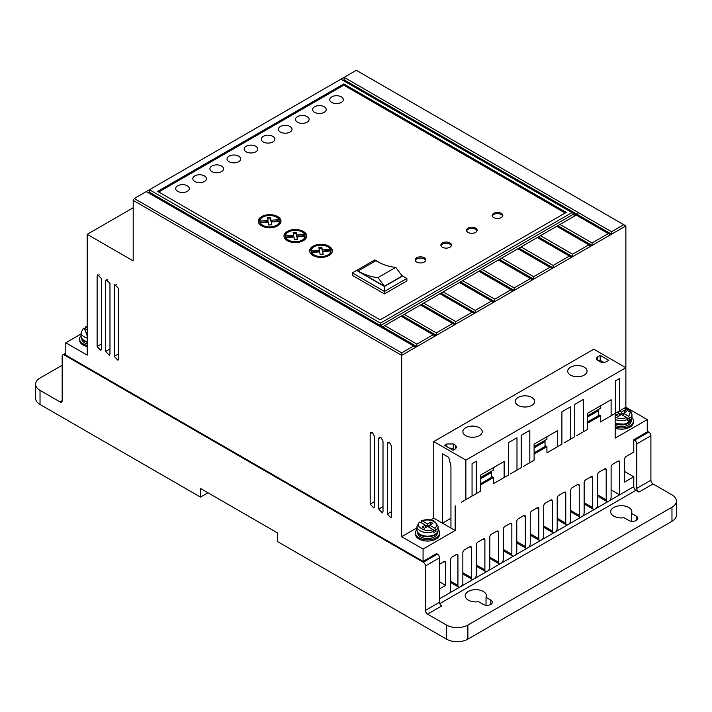 <?xml version="1.0" encoding="UTF-8"?>
<svg xmlns="http://www.w3.org/2000/svg" width="712" height="712" viewBox="0 0 712 712"><rect width="100%" height="100%" fill="white"/><g stroke="black" fill="none" stroke-linecap="round" stroke-linejoin="round"><path stroke-width="1.07" d="M419.074 522.768L420.16 522.163L432.816 529.47L433.902 532.558A10.591 6.114 0 0 0 436.038 531.33L434.952 528.233L429.701 525.198L429.701 527.663M614.954 417.001C618.612 418.807 622.511 418.994 626.631 417.57L627.717 420.659A10.591 6.114 0 0 0 629.853 419.43L628.776 416.333L623.516 413.298L618.167 416.387L616.031 415.149L619.235 413.298L629.853 419.43M438.147 529.47A12.104 6.986 180 0 1 439.66 532.852A12.104 6.986 180 0 1 432.193 539.304A12.104 6.986 180 0 1 419.003 537.791A12.104 6.986 180 0 1 415.461 532.852A12.104 6.986 180 0 1 416.974 529.47M439.66 532.852L439.66 534.089A12.104 6.986 180 0 1 432.193 540.542A12.104 6.986 180 0 1 419.003 539.029A12.104 6.986 180 0 1 415.461 534.089L415.461 532.852M87.202 345.427A12.104 6.986 180 0 1 83.135 343.887A12.104 6.986 180 0 1 79.593 338.948A12.104 6.986 180 0 1 81.106 335.557M79.593 338.948L79.593 340.176A12.104 6.986 0 0 0 83.135 345.115A12.104 6.986 0 0 0 87.202 346.664M631.962 417.57A12.104 6.986 180 0 1 633.475 420.952A12.104 6.986 180 0 1 627.352 427.031A12.104 6.986 180 0 1 615.168 426.951M633.475 420.952L633.475 422.189A12.104 6.986 180 0 1 627.352 428.268A12.104 6.986 180 0 1 615.168 428.188M570.534 375.108A9.683 5.589 180 0 1 567.695 371.157A9.683 5.589 180 0 1 573.676 365.995A9.683 5.589 180 0 1 584.223 367.205A9.683 5.589 180 0 1 587.062 371.157A9.683 5.589 180 0 1 581.081 376.319A9.683 5.589 180 0 1 570.534 375.108M518.122 405.368A9.683 5.589 180 0 1 515.283 401.417A9.683 5.589 180 0 1 521.264 396.255A9.683 5.589 180 0 1 531.811 397.465A9.683 5.589 180 0 1 534.65 401.417A9.683 5.589 180 0 1 528.669 406.579A9.683 5.589 180 0 1 518.122 405.368M465.71 435.628A9.683 5.589 180 0 1 462.871 431.677A9.683 5.589 180 0 1 468.852 426.515A9.683 5.589 180 0 1 479.399 427.725A9.683 5.589 180 0 1 482.238 431.677A9.683 5.589 180 0 1 476.257 436.839A9.683 5.589 180 0 1 465.71 435.628M613.78 516.12A10.591 6.114 180 0 1 610.682 511.794A10.591 6.114 180 0 1 617.215 506.152A10.591 6.114 180 0 1 628.758 507.469A10.591 6.114 180 0 1 631.856 511.794A10.591 6.114 180 0 1 631.5 513.379L636.243 516.12A5.296 3.053 180 0 1 637.792 518.283A5.296 3.053 180 0 1 634.526 521.104A5.296 3.053 180 0 1 628.758 520.445L624.006 517.704A10.591 6.114 180 0 1 613.78 516.12M631.5 521.282L631.5 513.379M468.309 600.109A10.591 6.114 180 0 1 465.212 595.784A10.591 6.114 180 0 1 471.744 590.132A10.591 6.114 180 0 1 483.288 591.458A10.591 6.114 180 0 1 486.385 595.784A10.591 6.114 180 0 1 486.029 597.368L490.773 600.109A5.296 3.053 180 0 1 492.321 602.263A5.296 3.053 180 0 1 489.055 605.093A5.296 3.053 180 0 1 483.288 604.426L478.535 601.684A10.591 6.114 180 0 1 468.309 600.109M486.029 605.271L486.029 597.368M436.839 532.994A9.835 5.678 180 0 1 420.605 535.139M417.722 532.612L417.722 532.852A9.835 5.678 0 0 0 420.605 536.866A9.835 5.678 0 0 0 431.321 538.094A9.835 5.678 0 0 0 437.39 532.852L437.39 532.612M87.202 342.267A9.835 5.678 180 0 1 84.737 341.226M81.862 338.707L81.862 338.948A9.835 5.678 0 0 0 84.737 342.962A9.835 5.678 0 0 0 87.202 343.994M630.654 421.095A9.835 5.678 180 0 1 615.168 423.631M631.206 420.712L631.206 420.952A9.835 5.678 180 0 1 625.599 426.079A9.835 5.678 180 0 1 615.168 425.358M314.606 112.3A6.809 3.934 180 0 1 312.613 109.523A6.809 3.934 180 0 1 316.813 105.892A6.809 3.934 180 0 1 324.227 106.747A6.809 3.934 180 0 1 326.221 109.523A6.809 3.934 180 0 1 322.02 113.155A6.809 3.934 180 0 1 314.606 112.3M297.491 122.179A6.809 3.934 180 0 1 295.498 119.402A6.809 3.934 180 0 1 299.699 115.771A6.809 3.934 180 0 1 307.112 116.626A6.809 3.934 180 0 1 309.106 119.402A6.809 3.934 180 0 1 304.905 123.034A6.809 3.934 180 0 1 297.491 122.179M331.721 102.421A6.809 3.934 180 0 1 329.727 99.644A6.809 3.934 180 0 1 333.928 96.013A6.809 3.934 180 0 1 341.342 96.868A6.809 3.934 180 0 1 343.335 99.644A6.809 3.934 180 0 1 339.135 103.276A6.809 3.934 180 0 1 331.721 102.421M280.377 132.067A6.809 3.934 180 0 1 278.383 129.281A6.809 3.934 180 0 1 282.584 125.65A6.809 3.934 180 0 1 289.998 126.505A6.809 3.934 180 0 1 292 129.281A6.809 3.934 180 0 1 287.79 132.913A6.809 3.934 180 0 1 280.377 132.067M263.262 141.946A6.809 3.934 180 0 1 261.268 139.169A6.809 3.934 180 0 1 265.469 135.538A6.809 3.934 180 0 1 272.892 136.384A6.809 3.934 180 0 1 274.885 139.169A6.809 3.934 180 0 1 270.676 142.8A6.809 3.934 180 0 1 263.262 141.946M246.147 151.825A6.809 3.934 180 0 1 244.154 149.048A6.809 3.934 180 0 1 248.355 145.417A6.809 3.934 180 0 1 255.777 146.272A6.809 3.934 180 0 1 257.771 149.048A6.809 3.934 180 0 1 253.561 152.68A6.809 3.934 180 0 1 246.147 151.825M229.033 161.704A6.809 3.934 180 0 1 227.039 158.927A6.809 3.934 180 0 1 231.24 155.296A6.809 3.934 180 0 1 238.662 156.15A6.809 3.934 180 0 1 240.656 158.927A6.809 3.934 180 0 1 236.455 162.559A6.809 3.934 180 0 1 229.033 161.704M211.918 171.583A6.809 3.934 180 0 1 209.924 168.806A6.809 3.934 180 0 1 214.125 165.175A6.809 3.934 180 0 1 221.548 166.03A6.809 3.934 180 0 1 223.541 168.806A6.809 3.934 180 0 1 219.34 172.438A6.809 3.934 180 0 1 211.918 171.583M194.803 181.471A6.809 3.934 180 0 1 192.81 178.685A6.809 3.934 180 0 1 197.01 175.054A6.809 3.934 180 0 1 204.433 175.909A6.809 3.934 180 0 1 206.427 178.685A6.809 3.934 180 0 1 202.226 182.316A6.809 3.934 180 0 1 194.803 181.471M177.689 191.35A6.809 3.934 180 0 1 175.695 188.573A6.809 3.934 180 0 1 179.896 184.942A6.809 3.934 180 0 1 187.318 185.787A6.809 3.934 180 0 1 189.312 188.573A6.809 3.934 180 0 1 185.111 192.204A6.809 3.934 180 0 1 177.689 191.35M416.751 262.06A5.296 3.053 180 0 1 415.203 259.898A5.296 3.053 180 0 1 418.469 257.068A5.296 3.053 180 0 1 424.245 257.735A5.296 3.053 180 0 1 425.794 259.898A5.296 3.053 180 0 1 422.528 262.719A5.296 3.053 180 0 1 416.751 262.06M425.687 260.512A5.296 3.053 0 0 0 424.245 258.972A5.296 3.053 0 0 0 418.976 258.198A5.296 3.053 0 0 0 415.31 260.512M442.428 247.233A5.296 3.053 180 0 1 440.879 245.07A5.296 3.053 180 0 1 444.146 242.249A5.296 3.053 180 0 1 449.913 242.917A5.296 3.053 180 0 1 451.461 245.07A5.296 3.053 180 0 1 448.195 247.901A5.296 3.053 180 0 1 442.428 247.233M451.355 245.693A5.296 3.053 0 0 0 449.913 244.145A5.296 3.053 0 0 0 444.653 243.379A5.296 3.053 0 0 0 440.986 245.693M468.096 232.415A5.296 3.053 180 0 1 466.547 230.252A5.296 3.053 180 0 1 469.813 227.431A5.296 3.053 180 0 1 475.589 228.089A5.296 3.053 180 0 1 477.138 230.252A5.296 3.053 180 0 1 473.872 233.073A5.296 3.053 180 0 1 468.096 232.415M477.022 230.866A5.296 3.053 0 0 0 475.589 229.326A5.296 3.053 0 0 0 470.321 228.561A5.296 3.053 0 0 0 466.654 230.866M493.772 217.596A5.296 3.053 180 0 1 492.214 215.433A5.296 3.053 180 0 1 495.49 212.603A5.296 3.053 180 0 1 501.257 213.271A5.296 3.053 180 0 1 502.806 215.433A5.296 3.053 180 0 1 499.539 218.255A5.296 3.053 180 0 1 493.772 217.596M502.699 216.048A5.296 3.053 0 0 0 501.257 214.508A5.296 3.053 0 0 0 495.997 213.742A5.296 3.053 0 0 0 492.33 216.048M312.969 255.492A11.348 6.55 180 0 1 309.64 250.855A11.348 6.55 180 0 1 316.644 244.803A11.348 6.55 180 0 1 329.006 246.227A11.348 6.55 180 0 1 332.335 250.855A11.348 6.55 180 0 1 325.331 256.907A11.348 6.55 180 0 1 312.969 255.492M332.282 251.478A11.348 6.55 0 0 0 329.006 247.465A11.348 6.55 0 0 0 328.437 247.153M313.538 247.153A11.348 6.55 0 0 0 309.693 251.478M287.292 240.665A11.348 6.55 180 0 1 283.972 236.037A11.348 6.55 180 0 1 290.977 229.985A11.348 6.55 180 0 1 303.339 231.409A11.348 6.55 180 0 1 306.658 236.037A11.348 6.55 180 0 1 299.663 242.089A11.348 6.55 180 0 1 287.292 240.665M306.614 236.651A11.348 6.55 0 0 0 303.339 232.637A11.348 6.55 0 0 0 302.769 232.335M287.87 232.335A11.348 6.55 0 0 0 284.026 236.651M261.624 225.846A11.348 6.55 180 0 1 258.305 221.218A11.348 6.55 180 0 1 265.3 215.166A11.348 6.55 180 0 1 277.671 216.582A11.348 6.55 180 0 1 280.991 221.218A11.348 6.55 180 0 1 273.987 227.27A11.348 6.55 180 0 1 261.624 225.846M280.937 221.833A11.348 6.55 0 0 0 277.671 217.819A11.348 6.55 0 0 0 277.093 217.507M262.194 217.507A11.348 6.55 0 0 0 258.349 221.833M313.538 255.795A9.835 5.678 180 0 1 311.553 253.695L311.553 252.457L319.652 251.843L320.169 254.62L323.177 254.433L322.652 251.612L330.822 250.989A9.835 5.678 180 0 1 324.645 256.124A9.835 5.678 180 0 1 314.037 254.869A9.835 5.678 180 0 1 311.553 252.457M287.87 240.976A9.835 5.678 180 0 1 285.886 238.867L285.886 237.639L293.976 237.016L294.501 239.802L297.509 239.615L296.984 236.793L305.145 236.17A9.835 5.678 180 0 1 298.969 241.306A9.835 5.678 180 0 1 288.369 240.051A9.835 5.678 180 0 1 285.886 237.639M262.194 226.158A9.835 5.678 180 0 1 260.209 224.049L260.209 222.811L268.308 222.197L268.833 224.983L271.833 224.787L271.308 221.975L279.478 221.352A9.835 5.678 180 0 1 273.301 226.487A9.835 5.678 180 0 1 262.692 225.232A9.835 5.678 180 0 1 260.209 222.811M420.16 522.163C412.916 525.518 426.995 533.653 432.816 529.47L436.038 531.33M425.42 527.663L425.42 525.198L422.207 527.049L424.352 528.286L432.905 523.347L430.769 522.11L427.556 523.961L422.296 520.926L421.219 521.531L421.219 522.768M619.235 415.763L619.235 413.298L617.313 412.186M623.516 415.763L623.516 413.298L626.72 411.447L624.584 410.21L624.584 412.675M619.449 410.949L621.38 412.061L621.38 414.535M621.38 412.061L624.584 410.21M87.202 332.646L86.348 333.136L87.202 333.634M87.202 335.842L84.292 328.25L83.215 328.864M84.292 328.25L87.202 329.923M85.351 328.864L85.351 327.627L87.202 326.737M85.351 327.627L86.437 327.013L87.202 327.458M430.769 524.575L430.769 522.11M427.556 526.426L427.556 523.961M434.952 528.233C437.426 525.848 437.097 523.605 433.973 521.487C430.315 519.689 426.426 519.502 422.296 520.926L421.219 521.531M267.979 220.462L267.979 221.699L259.818 222.313L259.818 221.085L267.979 220.462L267.472 217.73L270.48 217.543L270.987 220.231L279.077 219.616L279.077 220.853L270.987 221.468L270.48 218.78L267.703 218.949M259.818 221.085A9.835 5.678 180 0 1 268.362 215.585A9.835 5.678 180 0 1 279.077 219.616M293.656 235.28L293.656 236.518L285.485 237.141L285.485 235.903L293.656 235.28L293.139 232.548L296.147 232.361L296.655 235.058L304.754 234.444L304.754 235.672L296.655 236.286L296.147 233.598L293.371 233.767M285.485 235.903A9.835 5.678 180 0 1 294.038 230.412A9.835 5.678 180 0 1 304.754 234.444M319.323 250.108L319.323 251.336L311.162 251.959L311.162 250.722L319.323 250.108L318.816 247.367L321.824 247.18L322.322 249.876L330.421 249.262L330.421 250.499L322.322 251.113L321.824 248.417L319.038 248.595M311.162 250.722A9.835 5.678 180 0 1 319.706 245.231A9.835 5.678 180 0 1 330.421 249.262M375.803 260.761A72.179 41.67 -120 0 0 395.756 267.347L402.173 275.989L384.418 286.242L358.047 271.014L375.803 260.761M395.756 267.347L378.001 277.6L384.418 286.242M378.001 277.6A72.179 41.67 60 0 1 358.047 271.014M270.987 220.231L270.987 221.468M270.48 217.543L270.48 218.78M271.61 224.805L271.308 221.975M277.093 226.158A9.835 5.678 180 0 0 279.478 222.589L279.478 221.352M297.278 239.624L296.984 236.793M302.769 240.976A9.835 5.678 180 0 0 305.145 237.407L305.145 236.17M296.655 235.058L296.655 236.286M296.147 232.361L296.147 233.598M322.954 254.451L322.652 251.612M328.437 255.795A9.835 5.678 180 0 0 330.822 252.226L330.822 250.989M322.322 249.876L322.322 251.113M321.824 247.18L321.824 248.417M401.853 275.562L402.6 275.989L384.418 286.491L356.605 270.435L374.788 259.933L379.986 262.942M356.605 270.435L352.324 272.901L384.418 291.43L384.418 286.491M406.881 278.463L406.881 280.937L384.418 293.905L384.418 291.43L406.881 278.463L402.6 275.989M384.418 293.905L352.324 275.375L352.324 272.901M574.094 216.297L574.094 213.822L571.958 212.594L380.493 323.132L380.493 325.357L382.851 326.71L404.238 314.366L436.331 332.887L436.331 335.361L402.111 315.603L401.034 316.217L435.263 335.975L436.331 335.361L454.728 324.734L420.498 304.976L421.575 304.353L420.507 304.976M421.575 304.353L423.711 303.125L455.796 321.646L455.796 324.12L421.575 304.362M571.958 212.594L340.915 79.201L356.32 70.31L625.866 225.927L611.537 234.203L344.127 79.815L344.127 77.35L611.537 231.738L611.537 234.203L592.064 245.444L557.843 225.677L559.979 224.449L592.064 242.97L592.064 245.444L572.599 256.685L538.379 236.927L540.515 235.69L572.599 254.211L572.599 256.685L553.135 267.926L518.914 248.168L521.042 246.93L553.135 265.451L553.135 267.926L533.662 279.166L499.441 259.408L501.577 258.162L533.662 276.692L533.662 279.166L514.197 290.398L479.977 270.64L482.113 269.403L514.197 287.933L514.197 290.398L494.733 301.639L460.513 281.881L462.64 280.644L494.733 299.173L494.733 301.639L475.26 312.88L441.04 293.122L443.175 291.884L475.26 310.414L475.26 312.88L454.728 324.734M423.711 303.125L441.04 293.113L439.972 293.736L474.192 313.494M443.175 291.884L460.513 281.872L459.436 282.504L493.665 302.262M462.64 280.644L479.977 270.64L478.909 271.263L513.13 291.021M482.113 269.403L499.441 259.399L498.373 260.022L532.594 279.78M501.577 258.162L518.914 248.159L517.838 248.782L552.067 268.54M521.042 246.93L538.379 236.918L537.311 237.541L571.531 257.299M557.843 225.686L556.775 226.3L590.996 246.058M557.843 225.677L540.515 235.69M62.175 365.256L40.032 378.036A15.13 8.731 0 0 0 35.6 384.213A15.13 8.731 0 0 0 40.032 390.39L60.031 401.933L62.175 400.696A3.026 1.744 60 0 1 61.544 402.084A3.026 1.744 60 0 1 60.031 401.933M565.186 213.004L343.771 85.173L158.723 192.009M574.094 213.822L576.239 215.06L574.094 213.822L380.706 325.482M344.127 79.815L343.059 80.438M384.774 325.598L416.858 344.127L416.858 346.602L149.458 192.213L149.458 189.739L146.245 191.59L415.79 347.216L435.263 335.975M148.381 192.827L149.458 192.213M404.238 314.366L420.498 304.976M559.979 224.449L576.239 215.06L610.469 234.827M597.84 360.432A4.539 2.617 180 0 1 596.514 358.581A4.539 2.617 180 0 1 597.84 356.73L597.84 360.432L599.985 361.669A4.539 2.617 180 0 0 606.402 361.669L608.751 360.308L600.198 355.368L600.198 360.308L598.917 361.046M597.84 356.73L600.198 355.368M600.198 360.308L603.829 362.408M446.869 446.682L446.869 443.968L444.519 445.32L453.081 450.26L455.44 448.898L456.766 447.047L455.431 445.196L453.286 443.959L453.286 448.88L454.381 449.512M453.286 448.88A4.539 2.617 0 0 0 449.406 448.142M597.439 410.067L598.516 410.69L587.578 417.001M543.959 440.95L545.036 441.565L534.098 447.884M490.434 471.851L491.502 472.465L480.609 478.758M427.556 614.127A3.026 1.744 60 0 1 425.42 610.415L439.535 602.263A3.026 1.744 -120 0 0 441.68 605.974L427.556 614.127L446.495 625.056A15.13 8.731 0 0 0 467.882 625.056L671.968 507.229A15.13 8.731 0 0 0 676.4 501.052L676.4 515.132A15.13 8.731 180 0 1 671.968 521.309L467.882 639.136A15.13 8.731 180 0 1 446.495 639.136L277.493 541.565L277.493 532.914L200.472 488.45L200.472 497.101L40.032 404.469L40.032 390.39M676.4 501.052A15.13 8.731 0 0 0 671.968 494.876L653.038 483.946A3.026 1.744 60 0 1 650.902 480.235L650.902 435.771A3.026 1.744 -120 0 0 648.757 432.068L634.641 440.221A3.026 1.744 60 0 1 636.777 443.923L636.777 488.387L650.902 480.235M653.038 483.946L638.922 492.099A3.026 1.744 60 0 1 636.777 488.387M207.966 492.775L200.472 497.101M35.6 384.213L35.6 398.293A15.13 8.731 0 0 0 40.032 404.469M343.771 85.173L343.771 83.936L157.655 191.386L380.137 319.839L566.254 212.39L343.771 83.936M380.493 323.132L149.458 189.739L340.915 79.201M416.858 344.127L433.118 334.738M436.331 332.887L452.592 323.506M455.796 321.646L472.056 312.265M475.26 310.414L491.52 301.025M494.733 299.173L510.993 289.784M514.197 287.933L530.458 278.543M533.662 276.692L549.922 267.303M553.135 265.451L569.395 256.062M572.599 254.211L588.86 244.83M592.064 242.97L608.324 233.589M446.869 443.968L453.286 443.959M450.945 518.274L442.437 523.195M647.261 431.205L648.757 432.068M587.578 421.94L598.516 415.63L598.516 410.69M570.463 439.233L570.463 406.872L561.902 411.812L561.902 444.172L557.63 446.647L557.63 430.591L534.098 444.172L534.098 460.228L529.817 462.702L529.817 430.342L521.255 435.281L521.255 467.642L516.983 470.107L516.983 437.747L508.421 442.686L508.421 475.046L504.141 477.521L504.141 461.465L480.609 475.046L480.609 491.102L476.337 493.576L476.337 461.216L472.056 463.69L472.056 496.05L465.853 499.628L465.853 460.103L625.866 367.721L625.866 407.246L619.663 410.824L619.663 378.464L615.382 380.938L615.382 413.298L611.11 415.763L611.11 399.708L587.578 413.298L587.578 429.354L583.297 431.819L583.297 399.459L574.744 404.398L574.744 436.759L564.046 442.935M587.578 415.763L600.412 408.359L600.412 405.885M534.098 452.823L545.036 446.504L545.036 441.565M534.098 446.647L546.932 439.233L546.932 436.759M480.609 483.697L491.502 477.414L491.502 472.465M480.609 477.521L493.452 470.107L493.452 467.642M442.366 523.151L442.383 453.695L448.747 457.371L450.945 466.191L450.945 528.073L433.759 518.158L430.635 519.956M439.535 564.224L444.065 561.617A2.278 1.317 -60 0 1 445.205 561.501A2.278 1.317 -60 0 1 445.676 562.542L445.676 585.38L439.535 581.837M439.535 602.263L439.535 557.799A3.026 1.744 -120 0 0 437.399 554.096L423.284 562.249A3.026 1.744 60 0 1 425.42 565.951L425.42 610.415M62.175 400.696L62.175 356.231A3.026 1.744 60 0 1 62.798 354.852A3.026 1.744 60 0 1 64.311 355.003L65.807 354.131M439.535 598.81L450.598 592.42L450.598 559.703A2.278 1.317 -60 0 1 452.209 556.909L456.321 554.532A2.278 1.317 -60 0 1 457.46 554.417A2.278 1.317 -60 0 1 457.932 555.467L457.932 585.442L450.598 581.206M450.598 592.42L459.498 587.284A3.48 2.011 -60 0 1 458.653 587.133A3.48 2.011 -60 0 1 457.932 585.442M469.804 546.754L471.415 547.679A2.278 1.317 -60 0 0 470.943 546.638A2.278 1.317 -60 0 0 469.804 546.754L464.464 549.833A2.278 1.317 -60 0 0 462.853 552.628L462.853 582.603A3.48 2.011 -60 0 1 461.287 586.252L472.982 579.506A3.48 2.011 -60 0 1 472.136 579.354A3.48 2.011 -60 0 1 471.415 577.663L462.853 572.724M483.279 538.975L484.89 539.901A2.278 1.317 -60 0 0 484.418 538.859A2.278 1.317 -60 0 0 483.279 538.975L477.948 542.054A2.278 1.317 -60 0 0 476.337 544.84L476.337 574.815A3.48 2.011 -60 0 1 474.771 578.464L486.456 571.718A3.48 2.011 -60 0 1 485.611 571.567A3.48 2.011 -60 0 1 484.89 569.876L476.337 564.936M496.753 531.188L498.364 532.122A2.278 1.317 -60 0 0 497.893 531.081A2.278 1.317 -60 0 0 496.753 531.188L491.422 534.267A2.278 1.317 -60 0 0 489.812 537.062L489.812 567.037A3.48 2.011 -60 0 1 488.245 570.686L499.931 563.94A3.48 2.011 -60 0 1 499.085 563.788A3.48 2.011 -60 0 1 498.364 562.097L489.812 557.158M510.237 523.409L511.848 524.343A2.278 1.317 -60 0 0 511.376 523.293A2.278 1.317 -60 0 0 510.237 523.409L504.897 526.488A2.278 1.317 -60 0 0 503.286 529.283L503.286 559.258A3.48 2.011 -60 0 1 501.72 562.907L513.414 556.161A3.48 2.011 -60 0 1 512.569 556.01A3.48 2.011 -60 0 1 511.848 554.319L503.286 549.379M523.712 515.63L525.322 516.556A2.278 1.317 -60 0 0 524.851 515.515A2.278 1.317 -60 0 0 523.712 515.63L518.381 518.71A2.278 1.317 -60 0 0 516.77 521.495L516.77 551.48A3.48 2.011 -60 0 1 515.203 555.129L526.889 548.374A3.48 2.011 -60 0 1 526.043 548.231A3.48 2.011 -60 0 1 525.322 546.54L516.77 541.592M537.186 507.843L538.797 508.777A2.278 1.317 -60 0 0 538.325 507.736A2.278 1.317 -60 0 0 537.186 507.843L531.855 510.922A2.278 1.317 -60 0 0 530.244 513.717L530.244 543.692A3.48 2.011 -60 0 1 528.678 547.341L540.364 540.595A3.48 2.011 -60 0 1 539.518 540.444A3.48 2.011 -60 0 1 538.797 538.753L530.244 533.813M550.67 500.064L552.281 500.999A2.278 1.317 -60 0 0 551.809 499.957A2.278 1.317 -60 0 0 550.67 500.064L545.33 503.144A2.278 1.317 -60 0 0 543.719 505.938L543.719 535.913A3.48 2.011 -60 0 1 542.152 539.562L553.838 532.816A3.48 2.011 -60 0 1 553.002 532.665A3.48 2.011 -60 0 1 552.281 530.974L543.719 526.034M564.144 492.286L565.755 493.22A2.278 1.317 -60 0 0 565.284 492.17A2.278 1.317 -60 0 0 564.144 492.286L558.813 495.365A2.278 1.317 -60 0 0 557.202 498.16L557.202 528.135A3.48 2.011 -60 0 1 555.636 531.784L567.322 525.038A3.48 2.011 -60 0 1 566.476 524.886A3.48 2.011 -60 0 1 565.755 523.195L557.202 518.256M577.619 484.507L579.23 485.433A2.278 1.317 -60 0 0 578.758 484.391A2.278 1.317 -60 0 0 577.619 484.507L572.288 487.587A2.278 1.317 -60 0 0 570.677 490.372L570.677 520.356A3.48 2.011 -60 0 1 569.111 523.996L580.796 517.25A3.48 2.011 -60 0 1 579.951 517.099A3.48 2.011 -60 0 1 579.23 515.408L570.677 510.468M591.093 476.72L592.713 477.654A2.278 1.317 -60 0 0 592.242 476.613A2.278 1.317 -60 0 0 591.093 476.72L585.762 479.799A2.278 1.317 -60 0 0 584.152 482.594L584.152 512.569A3.48 2.011 -60 0 1 582.585 516.218L594.271 509.472A3.48 2.011 -60 0 1 593.425 509.32A3.48 2.011 -60 0 1 592.713 507.629L584.152 502.69M604.577 468.941L606.188 469.876A2.278 1.317 -60 0 0 605.716 468.825A2.278 1.317 -60 0 0 604.577 468.941L599.246 472.02A2.278 1.317 -60 0 0 597.626 474.815L597.626 504.79A3.48 2.011 -60 0 1 596.069 508.439L607.754 501.693A3.48 2.011 -60 0 1 606.909 501.542A3.48 2.011 -60 0 1 606.188 499.851L597.626 494.911M618.052 461.162L619.663 462.088A2.278 1.317 -60 0 0 619.191 461.047A2.278 1.317 -60 0 0 618.052 461.162L612.721 464.242A2.278 1.317 -60 0 0 611.11 467.028L611.11 497.012A3.48 2.011 -60 0 1 609.543 500.661L619.663 494.813L611.11 489.874M638.922 492.099L635.923 490.363A3.026 1.744 60 0 1 633.787 486.661L633.787 476.782L624.584 482.095L624.584 459.249A2.278 1.317 -60 0 1 626.195 456.454L633.787 452.075L633.787 439.731L647.261 431.944L647.261 419.599L625.866 407.246L624.46 408.056L628.304 409.382L631.09 411.794L631.962 414.535A10.591 6.114 180 0 1 629.853 418.193M423.284 562.249L64.311 355.003M611.537 231.738L623.73 224.698M146.245 191.59L134.265 198.515L401.675 352.894L413.654 345.979M401.675 352.894L401.675 355.368L415.79 347.216M465.853 460.103L433.759 441.582L593.781 349.192L625.866 367.721L625.866 225.927M633.787 439.731L634.641 440.221M647.261 419.599L615.168 438.12L615.168 413.423L608.965 417.001L619.663 410.824M604.693 419.475L600.412 421.94L600.412 415.763L598.516 414.669M611.11 415.763L600.412 421.94M600.412 415.763L587.578 423.177M576.88 435.53L583.297 431.819M551.204 450.349L546.932 452.823L546.932 446.647L545.036 445.552M557.63 446.647L546.932 452.823M546.932 446.647L534.098 454.051M523.4 466.404L529.817 462.702M510.566 473.818L516.983 470.107M497.724 481.223L493.452 483.697L493.452 477.521L491.502 476.399M504.141 477.521L493.452 483.697M493.452 477.521L480.609 484.934M469.92 497.279L476.337 493.576M461.358 502.218L465.853 499.628M433.759 441.582L433.759 518.158M455.155 505.805L455.155 530.502L450.945 528.073M445.676 585.38L439.535 588.931M455.155 530.502L423.07 549.032L423.07 561.385L436.545 553.607L437.399 554.096M471.415 547.679L471.415 577.663M484.89 539.901L484.89 569.876M498.364 532.122L498.364 562.097M511.848 524.343L511.848 554.319M525.322 516.556L525.322 546.54M538.797 508.777L538.797 538.753M552.281 500.999L552.281 530.974M565.755 493.22L565.755 523.195M579.23 485.433L579.23 515.408M592.713 477.654L592.713 507.629M606.188 469.876L606.188 499.851M619.663 462.088L619.663 494.813L633.787 486.661M624.584 471.469L633.787 476.782M378.722 509.071L382.371 512.925L383.003 511.536L383.003 441.137L380.858 437.435L379.354 437.284L378.722 438.663L378.722 509.071L383.003 506.606M423.07 561.385L65.807 355.128L65.807 342.775L81.106 333.937M65.807 342.775L87.202 355.119L87.202 234.328L133.197 207.77M87.202 234.328L133.197 260.886L133.197 200.366L134.265 198.515M133.197 200.366L401.675 355.368L401.675 536.679L423.07 549.032M416.974 527.85L401.675 536.679M114.24 356.374L117.898 360.228L118.521 358.839L118.521 288.44L114.872 284.586L114.24 285.975L114.24 356.374L118.521 353.909M105.688 351.434L109.337 355.288L109.968 353.9L109.968 283.501L106.311 279.647L105.688 281.026L105.688 351.434L109.968 348.969M97.126 346.495L100.784 350.349L101.407 348.96L101.407 278.561L97.758 274.707L97.126 276.087L97.126 346.495L101.407 344.03M370.169 504.132L373.818 507.985L374.441 506.597L374.441 436.198L372.305 432.495L370.792 432.344L370.169 433.724L370.169 504.132L374.441 501.666M387.284 514.011L390.933 517.864L391.555 516.476L391.555 446.077L389.42 442.375L387.907 442.223L387.284 443.603L387.284 514.011L391.555 511.545M420.071 534.374A10.591 6.114 180 0 1 416.974 530.057C416.876 531.873 418.015 533.537 420.383 535.068C426.47 538.886 438.485 536.047 438.147 530.057A10.591 6.114 180 0 1 431.614 535.7A10.591 6.114 180 0 1 420.071 534.374M87.202 341.68A10.591 6.114 180 0 1 84.203 340.47A10.591 6.114 180 0 1 81.106 336.144C81.017 337.96 82.156 339.633 84.523 341.164L87.202 342.285M421.584 520.819C426.185 519.128 430.564 519.333 434.729 521.415L438.147 526.426A10.591 6.114 180 0 1 436.038 530.093M627.717 419.43A10.591 6.114 180 0 1 615.168 419.484M433.902 531.33A10.591 6.114 180 0 1 420.071 530.752A10.591 6.114 180 0 1 416.974 526.426L416.974 530.057M87.202 338.058A10.591 6.114 180 0 1 84.203 336.847A10.591 6.114 180 0 1 81.106 332.522L81.106 336.144M631.962 414.535L631.962 418.158A10.591 6.114 180 0 1 626.195 423.596A10.591 6.114 180 0 1 615.168 423.106M624.059 408.288L630.262 412.23L628.776 416.333M455.431 448.907L455.431 445.196M490.773 604.426L490.773 600.109M636.243 520.445L636.243 516.12M467.882 639.136L467.882 625.056M671.968 507.229L671.968 521.309M446.495 625.056L446.495 639.136M578.384 212.594L577.316 214.445M650.902 435.771L636.777 443.923M445.676 562.542L444.065 561.617M425.42 565.951L439.535 557.799M456.321 554.532L457.932 555.467M635.923 490.363L439.802 603.598M459.498 587.284L461.287 586.252M472.982 579.506L474.771 578.464M486.456 571.718L488.245 570.686M499.931 563.94L501.72 562.907M513.414 556.161L515.203 555.129M526.889 548.374L528.678 547.341M540.364 540.595L542.152 539.562M553.838 532.816L555.636 531.784M567.322 525.038L569.111 523.996M580.796 517.25L582.585 516.218M594.271 509.472L596.069 508.439M607.754 501.693L609.543 500.661M380.867 437.435L378.722 438.663M116.385 284.738L114.24 285.975M107.832 279.798L105.688 281.026M99.271 274.859L97.126 276.087M372.305 432.495L370.169 433.724M389.42 442.375L387.284 443.603M438.147 526.426L438.147 530.057M83.464 328.214L81.106 332.522M87.202 326.381L85.725 326.906M419.332 522.119L416.974 526.426M615.168 423.667L626.106 424.219L631.962 418.158M458.653 587.133L450.598 582.478M472.136 579.354L462.853 573.997M485.611 571.567L476.337 566.218M499.085 563.788L489.812 558.431M512.569 556.01L503.286 550.652M526.043 548.231L516.77 542.873M539.518 540.444L530.244 535.095M553.002 532.665L543.719 527.307M566.476 524.886L557.202 519.529M579.951 517.099L570.677 511.75M593.425 509.32L584.152 503.963M606.909 501.542L597.626 496.184M62.798 354.852L65.807 353.116"/></g></svg>
